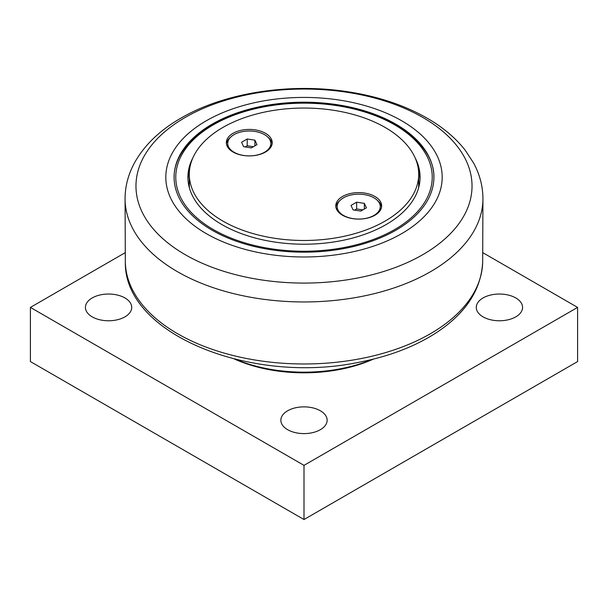 <?xml version="1.0" encoding="UTF-8"?>
<svg xmlns="http://www.w3.org/2000/svg" width="608" height="608" viewBox="0 0 608 608"><rect width="100%" height="100%" fill="white"/><g stroke="black" fill="none" stroke-linecap="round" stroke-linejoin="round"><path stroke-width="0.91" d="M482.851 252.7L577.6 307.405L304 465.363L30.4 307.405L125.149 252.7M373.525 359.062A113.316 65.421 180 0 1 234.475 359.07M92.203 316.859A23.15 13.368 180 0 1 85.424 307.405A23.15 13.368 180 0 1 99.712 295.055A23.15 13.368 180 0 1 124.944 297.958A23.15 13.368 180 0 1 131.723 307.405A23.15 13.368 180 0 1 117.428 319.755A23.15 13.368 180 0 1 92.203 316.859M287.63 429.689A23.15 13.368 180 0 1 280.85 420.234A23.15 13.368 180 0 1 295.138 407.884A23.15 13.368 180 0 1 320.37 410.788A23.15 13.368 180 0 1 327.15 420.234A23.15 13.368 180 0 1 312.862 432.584A23.15 13.368 180 0 1 287.63 429.689M483.056 316.859A23.15 13.368 180 0 1 476.277 307.405A23.15 13.368 180 0 1 490.572 295.055A23.15 13.368 180 0 1 515.797 297.958A23.15 13.368 180 0 1 522.576 307.405A23.15 13.368 180 0 1 508.288 319.755A23.15 13.368 180 0 1 483.056 316.859M30.4 307.405L30.4 361.562L304 519.528L577.6 361.562L577.6 307.405M304 519.528L304 465.363M372.126 359.412A116.082 67.017 180 0 1 235.874 359.412M401.713 120.787A138.191 79.785 0 0 0 206.287 120.787A138.191 79.785 0 0 0 206.287 233.616A138.191 79.785 0 0 0 401.713 233.616A138.191 79.785 0 0 0 401.713 120.787M395.854 124.169A129.899 74.997 0 0 0 254.288 107.912A129.899 74.997 0 0 0 174.101 177.202A129.899 74.997 0 0 0 212.146 230.227A129.899 74.997 0 0 0 353.712 246.483A129.899 74.997 0 0 0 433.899 177.202A129.899 74.997 0 0 0 395.854 124.169M420.022 179.231A116.082 67.017 0 0 0 418.479 170.164M189.521 170.164A116.082 67.017 0 0 0 187.978 179.231M192.987 157.616A116.082 67.017 0 0 0 187.918 177.202A116.082 67.017 0 0 0 221.92 224.588A116.082 67.017 0 0 0 348.422 239.111A116.082 67.017 0 0 0 420.082 177.202A116.082 67.017 0 0 0 415.013 157.616M222.9 221.092A114.699 66.219 0 0 0 347.89 235.44A114.699 66.219 0 0 0 418.699 174.268A114.699 66.219 0 0 0 385.1 127.437A114.699 66.219 0 0 0 260.11 113.088A114.699 66.219 0 0 0 189.301 174.268A114.699 66.219 0 0 0 222.9 221.092M233.062 133.304A22.937 13.247 180 0 1 258.058 130.439A22.937 13.247 180 0 1 272.217 142.675A22.937 13.247 180 0 1 249.28 155.914A22.937 13.247 180 0 1 226.343 142.675A22.937 13.247 180 0 1 233.062 133.304M342.502 196.49A22.937 13.247 180 0 1 367.498 193.618A22.937 13.247 180 0 1 381.657 205.854A22.937 13.247 180 0 1 358.72 219.1A22.937 13.247 180 0 1 335.783 205.854A22.937 13.247 180 0 1 342.502 196.49M189.301 174.268L189.301 184.642A114.699 66.219 0 0 0 189.453 188.062M418.547 188.062A114.699 66.219 0 0 0 418.699 184.642L418.699 174.268M380.281 206.621A21.561 12.449 180 0 1 373.966 215.422A21.561 12.449 180 0 1 350.474 218.12A21.561 12.449 180 0 1 337.159 206.621A21.561 12.449 180 0 1 343.474 197.82A21.561 12.449 180 0 1 366.966 195.122A21.561 12.449 180 0 1 380.281 206.621L380.281 209.243A21.561 12.449 180 0 1 380.152 210.573M337.288 210.573A21.561 12.449 180 0 1 337.159 209.243L337.159 206.621M335.867 206.986A22.937 13.247 180 0 1 339.963 200.488M377.477 200.488A22.937 13.247 180 0 1 381.573 206.986M270.841 143.442A21.561 12.449 180 0 1 264.526 152.243A21.561 12.449 180 0 1 241.034 154.941A21.561 12.449 180 0 1 227.719 143.442A21.561 12.449 180 0 1 234.034 134.642A21.561 12.449 180 0 1 257.526 131.944A21.561 12.449 180 0 1 270.841 143.442L270.841 146.057A21.561 12.449 180 0 1 270.712 147.394M227.848 147.394A21.561 12.449 180 0 1 227.719 146.057L227.719 143.442M226.427 143.8A22.937 13.247 180 0 1 230.523 137.302M268.037 137.302A22.937 13.247 180 0 1 272.133 143.8M254.919 140.182L256.986 144.628L251.347 147.888L243.641 146.695L241.574 142.249L247.213 138.989L254.919 140.182L254.919 145.821M253.376 146.71L247.213 145.76L245.184 146.938M247.213 138.989L247.213 145.76M364.359 203.368L366.426 207.814L360.787 211.075L353.081 209.882L351.014 205.428L356.653 202.175L364.359 203.368L364.359 209.008M362.816 209.897L356.653 208.947L354.624 210.117M356.653 202.175L356.653 208.947M125.324 262.056C123.948 334.582 251.932 385.031 359.526 362.155C388.474 356.516 413.455 347.107 434.454 333.921C465.097 314.306 481.179 290.35 482.676 262.056A178.691 103.17 180 0 1 304 363.972A178.691 103.17 180 0 1 125.324 262.056L125.066 197.881A178.942 103.307 0 0 0 304 301.956A178.942 103.307 0 0 0 482.934 197.881C482.722 185.759 479.613 174.154 473.624 163.066L465.226 150.244C456.228 138.776 444.623 128.729 430.411 120.11C406.744 105.914 378.875 96.406 346.811 91.595C288.792 82.772 224.2 92.826 180.903 118.15C159.722 130.302 144.18 145.327 134.292 163.225C128.356 174.268 125.278 185.82 125.066 197.881M422.818 117.466A168.028 97.014 180 0 1 422.818 254.661A168.028 97.014 180 0 1 185.182 254.661A168.028 97.014 180 0 1 185.182 117.466A168.028 97.014 180 0 1 422.818 117.466M213.324 229.55A128.242 74.039 180 0 1 213.324 124.845A128.242 74.039 180 0 1 394.676 124.845A128.242 74.039 180 0 1 394.676 229.55A128.242 74.039 180 0 1 213.324 229.55M482.676 262.056L482.934 197.881M433.899 178.554C435.852 134.923 365.028 98.032 291.931 103.178C227.301 105.891 172.816 140.144 174.101 178.554"/></g></svg>
